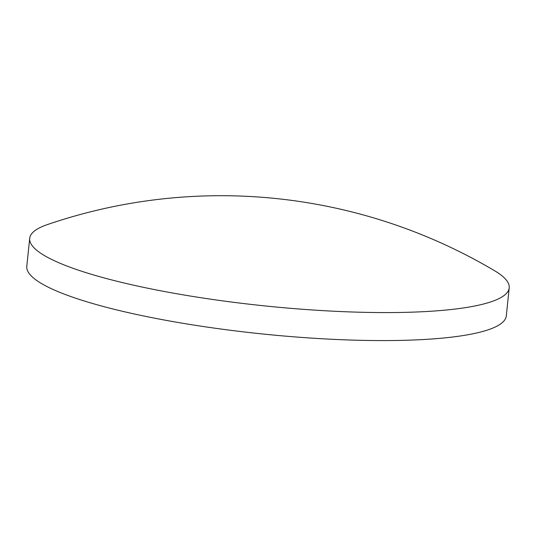 <?xml version="1.0" encoding="UTF-8"?>
<svg xmlns="http://www.w3.org/2000/svg" width="536" height="536" viewBox="0 0 536 536"><rect width="100%" height="100%" fill="white"/><g stroke="black" fill="none" stroke-linecap="round" stroke-linejoin="round"><path stroke-width="0.8" d="M494.661 270.787A241.033 43.034 -174.1 0 1 509.2 287.892A241.033 43.034 -174.1 0 1 461.731 308.193A241.033 43.034 -174.1 0 1 191.875 296.294A241.033 43.034 -174.1 0 1 29.694 238.346A241.033 43.034 -174.1 0 1 47.429 224.571A536.281 536.281 0 0 1 494.661 270.787M509.2 287.892L506.306 315.898A241.033 43.034 -174.1 0 1 458.836 336.199A241.033 43.034 -174.1 0 1 188.98 324.293A241.033 43.034 -174.1 0 1 26.8 266.345L29.694 238.346"/></g></svg>
